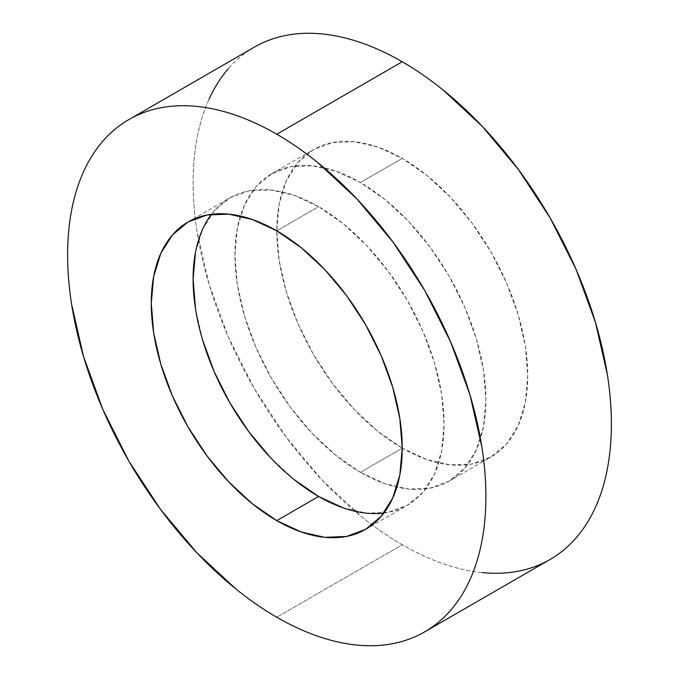 <?xml version="1.0" encoding="UTF-8"?>
<svg xmlns="http://www.w3.org/2000/svg" width="679" height="679" viewBox="0 0 679 679"><rect width="100%" height="100%" fill="white"/><g stroke="black" fill="none" stroke-linecap="round" stroke-linejoin="round"><path stroke-width="0.51" stroke-dasharray="3.4 2.55" d="M209.022 99.304C203.768 110.915 199.796 123.731 197.114 137.735C194.44 151.74 193.099 166.669 193.099 182.524C193.099 198.387 194.44 214.861 197.114 231.963L209.022 284.136L228.348 337.047L254.353 388.66L286.046 436.987L322.211 480.18L361.44 516.575C374.91 527.447 388.507 536.851 402.24 544.779L276.76 617.228L402.24 544.779A295.772 170.768 -120 0 0 550.126 559.428M360.413 472.329A177.465 102.461 60 0 1 244.482 315.939A177.465 102.461 60 0 1 271.685 173.739A177.465 102.461 60 0 1 360.413 182.524L402.24 158.377A177.465 102.461 -120 0 0 313.511 149.584A177.465 102.461 -120 0 0 286.309 291.792A177.465 102.461 -120 0 0 402.24 448.174L360.413 472.329L402.24 448.174A177.465 102.461 -120 0 0 490.976 456.967A177.465 102.461 -120 0 0 518.179 314.759A177.465 102.461 -120 0 0 402.24 158.377L360.413 182.524A177.465 102.461 60 0 1 476.352 338.906A177.465 102.461 60 0 1 449.15 481.114A177.465 102.461 60 0 1 360.413 472.329L384.9 483.677L408.435 489.024L430.13 488.159L449.15 481.114L464.75 468.171L476.352 449.812L483.49 426.752L485.901 399.872L483.49 370.216L476.352 338.906L464.75 307.163L449.15 276.192L430.13 247.198L408.435 221.278L384.9 199.439L360.413 182.524L335.935 171.176L312.391 165.829L290.697 166.695L271.685 173.739L256.076 186.683L244.482 205.041L237.336 228.102L234.926 254.973L237.336 284.637L244.482 315.939L256.076 347.69L271.685 378.653L290.697 407.655L312.391 433.567L335.935 455.405L360.413 472.329M195.51 252.248L202.648 229.188L214.25 210.829L229.85 197.886L248.87 190.841L270.565 189.976L294.1 195.323L318.587 206.671L276.76 230.826L318.587 206.671A177.465 102.461 -120 0 0 229.85 197.886A177.465 102.461 -120 0 0 211.441 214.292M294.1 479.561L270.565 457.722M202.648 340.094L195.51 308.784M383.907 513.01A177.465 102.461 -120 0 0 407.315 505.261A177.465 102.461 -120 0 0 434.518 363.061A177.465 102.461 -120 0 0 318.587 206.671L343.065 223.595L366.609 245.433L388.303 271.345L407.315 300.347L422.924 331.31L434.518 363.061L441.664 394.363L444.074 424.027L441.664 450.898L434.518 473.959L422.924 492.317L407.315 505.261L388.303 512.306L366.609 513.171L343.065 507.824M254.353 47.131C244.644 52.733 235.978 59.93 228.348 68.706M254.353 47.123A295.772 170.768 -120 0 0 209.022 284.136A295.772 170.768 -120 0 0 402.24 544.779C415.972 552.706 429.578 559.012 443.048 563.689C456.517 568.374 469.588 571.345 482.277 572.601M402.24 448.174L377.762 431.258L354.226 409.42L332.523 383.508L313.511 354.506L297.903 323.535L286.309 291.792L279.171 260.49L276.76 230.826L279.171 203.946L286.309 180.894L297.903 162.536L313.511 149.584L332.523 142.548L354.226 141.682L377.762 147.029L402.24 158.377L426.726 175.292L450.262 197.131L471.956 223.043L490.976 252.045L506.585 283.016L518.179 314.759L525.317 346.061L527.727 375.725L525.317 402.605L518.179 425.657L506.585 444.015L490.976 456.967L471.956 464.003L450.262 464.869L426.726 459.522L402.24 448.174M271.685 173.739L313.511 149.584M188.024 222.033L229.85 197.886M365.489 529.416L407.315 505.261M449.15 481.114L490.976 456.967"/><path stroke-width="1.02" d="M482.277 572.601C494.966 573.857 507.018 573.373 518.433 571.158C529.858 568.943 540.416 565.03 550.134 559.428A295.772 170.768 -120 0 0 595.466 322.415A295.772 170.768 -120 0 0 402.24 61.772L276.76 134.221A295.772 170.768 60 0 1 469.978 394.864A295.772 170.768 60 0 1 424.647 631.877A295.772 170.768 60 0 1 276.76 617.228A295.772 170.768 60 0 1 83.534 356.585A295.772 170.768 60 0 1 128.874 119.572A295.772 170.768 60 0 1 276.76 134.221L402.24 61.772C388.507 53.845 374.91 47.538 361.44 42.862C347.971 38.177 334.891 35.206 322.211 33.95C309.522 32.694 297.47 33.178 286.046 35.393C274.63 37.608 264.063 41.521 254.353 47.131M276.76 520.623A177.465 102.461 60 0 1 160.821 364.241A177.465 102.461 60 0 1 188.024 222.033A177.465 102.461 60 0 1 276.76 230.826A177.465 102.461 60 0 1 392.691 387.208A177.465 102.461 60 0 1 365.489 529.416A177.465 102.461 60 0 1 276.76 520.623L318.587 496.476L276.76 520.623L301.238 531.971L324.774 537.318L346.477 536.452L365.489 529.416L381.097 516.464L392.691 498.106L399.829 475.054L402.24 448.174L399.829 418.51L392.691 387.208L381.097 355.465L365.489 324.494L346.477 295.492L324.774 269.58L301.238 247.742L276.76 230.826L252.274 219.478L228.738 214.131L207.044 214.997L188.024 222.033L172.415 234.985L160.821 253.343L153.683 276.395L151.273 303.275L153.683 332.939L160.821 364.241L172.415 395.984L188.024 426.955L207.044 455.957L228.738 481.869L252.274 503.708L276.76 520.623M211.441 214.292A177.465 102.461 -120 0 0 209.166 359.352A177.465 102.461 -120 0 0 318.587 496.476L294.1 479.561M270.565 457.722L248.87 431.802L229.85 402.808L214.25 371.837L202.648 340.094M195.51 308.784L193.099 279.128L195.51 252.248M343.065 507.824L318.587 496.476A177.465 102.461 -120 0 0 383.907 513.01M228.348 68.706C220.717 77.482 214.275 87.684 209.022 99.304M424.647 631.877L550.126 559.428C559.844 553.818 568.51 546.62 576.14 537.844C583.77 529.068 590.212 518.866 595.466 507.247C600.72 495.636 604.692 482.82 607.365 468.816C610.048 454.811 611.389 439.882 611.389 424.027C611.389 408.164 610.048 391.69 607.365 374.587L595.466 322.415L576.14 269.504L550.134 217.891L518.433 169.563L482.277 126.37L443.048 89.976C429.578 79.103 415.972 69.708 402.24 61.772A295.772 170.768 -120 0 0 254.353 47.123L128.874 119.572C138.584 113.97 149.142 110.057 160.567 107.842C171.982 105.627 184.034 105.143 196.723 106.399C209.412 107.655 222.483 110.626 235.953 115.311C249.422 119.988 263.028 126.294 276.76 134.221C290.493 142.149 304.09 151.553 317.56 162.425L356.789 198.82L392.954 242.013L424.647 290.34L450.652 341.953L469.978 394.864L481.886 447.037C484.56 464.139 485.901 480.613 485.901 496.476C485.901 512.331 484.56 527.26 481.886 541.265C479.204 555.269 475.232 568.085 469.978 579.696C464.725 591.316 458.283 601.518 450.652 610.294C443.022 619.07 434.356 626.267 424.647 631.869C414.937 637.479 404.37 641.392 392.954 643.607C381.53 645.822 369.478 646.306 356.789 645.05C344.109 643.794 331.029 640.823 317.56 636.138C304.09 631.462 290.493 625.155 276.76 617.228C263.028 609.292 249.422 599.896 235.953 589.024L196.723 552.63L160.567 509.437L128.866 461.109L102.86 409.496L83.534 356.585L71.635 304.413C68.952 287.31 67.611 270.836 67.611 254.973C67.611 239.118 68.952 224.189 71.635 210.184C74.308 196.18 78.28 183.364 83.534 171.753C88.788 160.134 95.23 149.932 102.86 141.156C110.49 132.38 119.156 125.182 128.866 119.572"/></g></svg>

